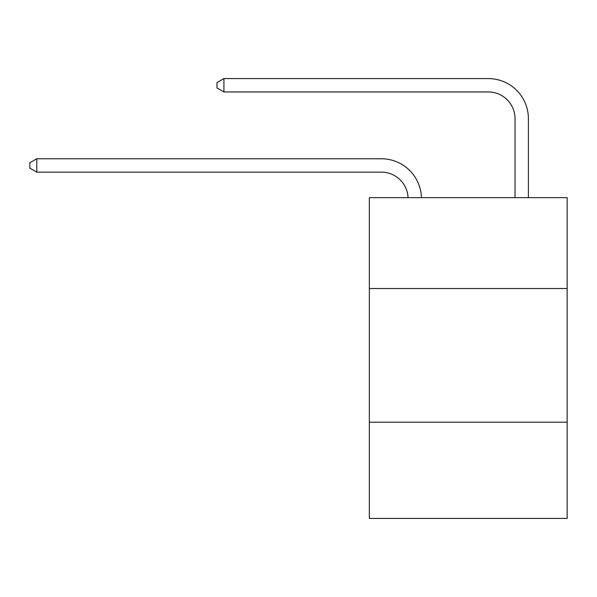 <?xml version="1.0" encoding="UTF-8"?>
<svg xmlns="http://www.w3.org/2000/svg" width="597" height="597" viewBox="0 0 597 597"><rect width="100%" height="100%" fill="white"/><g stroke="black" fill="none" stroke-linecap="round" stroke-linejoin="round"><path stroke-width="0.9" d="M567.15 288.53L567.15 197.644L369.342 197.644L369.342 288.53L567.15 288.53L567.15 518.42L369.342 518.42L369.342 288.53M567.15 422.183L369.342 422.183M381.364 172.137A26.731 26.731 0 0 1 408.072 197.644A26.731 26.731 0 0 0 381.364 172.137A26.731 26.731 0 0 1 408.072 197.644A26.731 26.731 0 0 0 381.364 172.137A26.731 26.731 0 0 1 408.072 197.644A26.731 26.731 0 0 0 381.364 172.137A26.731 26.731 0 0 1 408.072 197.644A26.731 26.731 0 0 0 381.364 172.137A26.731 26.731 0 0 1 408.072 197.644A26.731 26.731 0 0 0 381.364 172.137A26.731 26.731 0 0 1 408.072 197.644A26.731 26.731 0 0 0 381.364 172.137A26.731 26.731 0 0 1 408.072 197.644A26.731 26.731 0 0 0 381.364 172.137A26.731 26.731 0 0 1 408.072 197.644A26.731 26.731 0 0 0 381.364 172.137A26.731 26.731 0 0 1 408.072 197.644A26.731 26.731 0 0 0 381.364 172.137A26.731 26.731 0 0 1 408.072 197.644A26.731 26.731 0 0 0 381.364 172.137A26.731 26.731 0 0 1 408.072 197.644A26.731 26.731 0 0 0 381.364 172.137A26.731 26.731 0 0 1 408.072 197.644A26.731 26.731 0 0 0 381.364 172.137A26.731 26.731 0 0 1 408.072 197.644A26.731 26.731 0 0 0 381.364 172.137A26.731 26.731 0 0 1 408.072 197.644A26.731 26.731 0 0 0 381.364 172.137A26.731 26.731 0 0 1 408.072 197.644A26.731 26.731 0 0 0 381.364 172.137A26.731 26.731 0 0 1 408.072 197.644A26.731 26.731 0 0 0 381.364 172.137A26.731 26.731 0 0 1 408.072 197.644A26.731 26.731 0 0 0 381.364 172.137A26.731 26.731 0 0 1 408.072 197.644A26.731 26.731 0 0 0 381.364 172.137A26.731 26.731 0 0 1 408.072 197.644A26.731 26.731 0 0 0 381.364 172.137A26.731 26.731 0 0 1 408.072 197.644A26.731 26.731 0 0 0 381.364 172.137L36.798 172.137L29.85 168.13L29.85 162.787L36.798 158.772L381.364 158.772A40.096 40.096 0 0 1 421.445 197.644M515.024 197.644L515.024 118.676A26.731 26.731 0 0 0 488.294 91.945L223.92 91.945L216.972 87.938L216.972 82.587L223.92 78.58L488.294 78.58A40.096 40.096 1.2 0 1 528.39 118.676L528.39 197.644M36.798 172.137L36.798 158.772L381.364 158.772M515.024 118.676A26.731 26.731 -178.8 0 0 488.294 91.945A26.731 26.731 -178.8 0 1 515.024 118.676A26.731 26.731 -178.8 0 0 488.294 91.945A26.731 26.731 -178.8 0 1 515.024 118.676A26.731 26.731 -178.8 0 0 488.294 91.945A26.731 26.731 -178.8 0 1 515.024 118.676A26.731 26.731 -178.8 0 0 488.294 91.945A26.731 26.731 -178.8 0 1 515.024 118.676A26.731 26.731 -178.8 0 0 488.294 91.945A26.731 26.731 -178.8 0 1 515.024 118.676A26.731 26.731 -178.8 0 0 488.294 91.945A26.731 26.731 -178.8 0 1 515.024 118.676A26.731 26.731 -178.8 0 0 488.294 91.945A26.731 26.731 -178.8 0 1 515.024 118.676A26.731 26.731 -178.8 0 0 488.294 91.945A26.731 26.731 -178.8 0 1 515.024 118.676A26.731 26.731 -178.8 0 0 488.294 91.945A26.731 26.731 -178.8 0 1 515.024 118.676A26.731 26.731 -178.8 0 0 488.294 91.945A26.731 26.731 -178.8 0 1 515.024 118.676A26.731 26.731 -178.8 0 0 488.294 91.945A26.731 26.731 -178.8 0 1 515.024 118.676A26.731 26.731 -178.8 0 0 488.294 91.945A26.731 26.731 -178.8 0 1 515.024 118.676A26.731 26.731 -178.8 0 0 488.294 91.945A26.731 26.731 -178.8 0 1 515.024 118.676A26.731 26.731 -178.8 0 0 488.294 91.945A26.731 26.731 -178.8 0 1 515.024 118.676A26.731 26.731 -178.8 0 0 488.294 91.945A26.731 26.731 -178.8 0 1 515.024 118.676A26.731 26.731 -178.8 0 0 488.294 91.945A26.731 26.731 -178.8 0 1 515.024 118.676A26.731 26.731 -178.8 0 0 488.294 91.945A26.731 26.731 -178.8 0 1 515.024 118.676A26.731 26.731 -178.8 0 0 488.294 91.945A26.731 26.731 -178.8 0 1 515.024 118.676A26.731 26.731 -178.8 0 0 488.294 91.945A26.731 26.731 -178.8 0 1 515.024 118.676A26.731 26.731 -178.8 0 0 488.294 91.945M223.92 78.58L223.92 91.945"/></g></svg>
